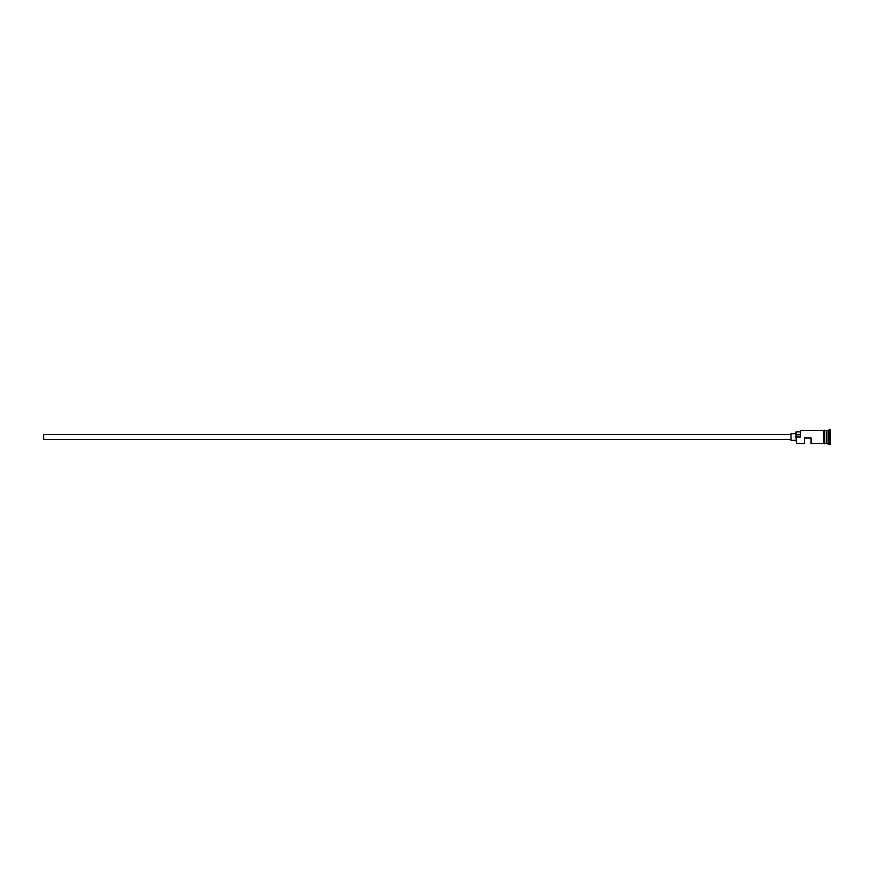 <?xml version="1.0" encoding="UTF-8"?>
<svg xmlns="http://www.w3.org/2000/svg" width="874" height="874" viewBox="0 0 874 874"><rect width="100%" height="100%" fill="white"/><g stroke="black" fill="none" stroke-linecap="round" stroke-linejoin="round"><path stroke-width="1.31" d="M796.367 443.686L796.028 436.792L796.367 443.686L804.386 443.686L804.386 438.005L811.072 438.005L811.072 443.686L823.942 443.686L823.942 430.227L824.783 430.227L824.783 443.686L826.454 443.686L826.454 430.314L826.793 443.522L826.957 430.314L826.957 443.686L830.3 444.527L830.3 429.473L829.459 429.473L829.459 444.527M791.014 439.513L43.7 439.513L43.7 434.487L791.014 434.487M796.028 440.343L791.014 440.343L791.014 433.657L796.028 433.657M826.957 430.314L828.628 430.314L828.628 443.686M796.367 437L800.54 437L800.54 430.314L800.54 437M824.783 430.227L824.783 443.774L823.942 443.774L823.942 437M800.202 431.898L796.028 431.898L796.028 436.792M796.028 434.782L800.202 434.782M824.783 430.314L826.454 430.314M800.54 430.314L823.942 430.314M828.628 430.314L829.459 429.473"/></g></svg>
